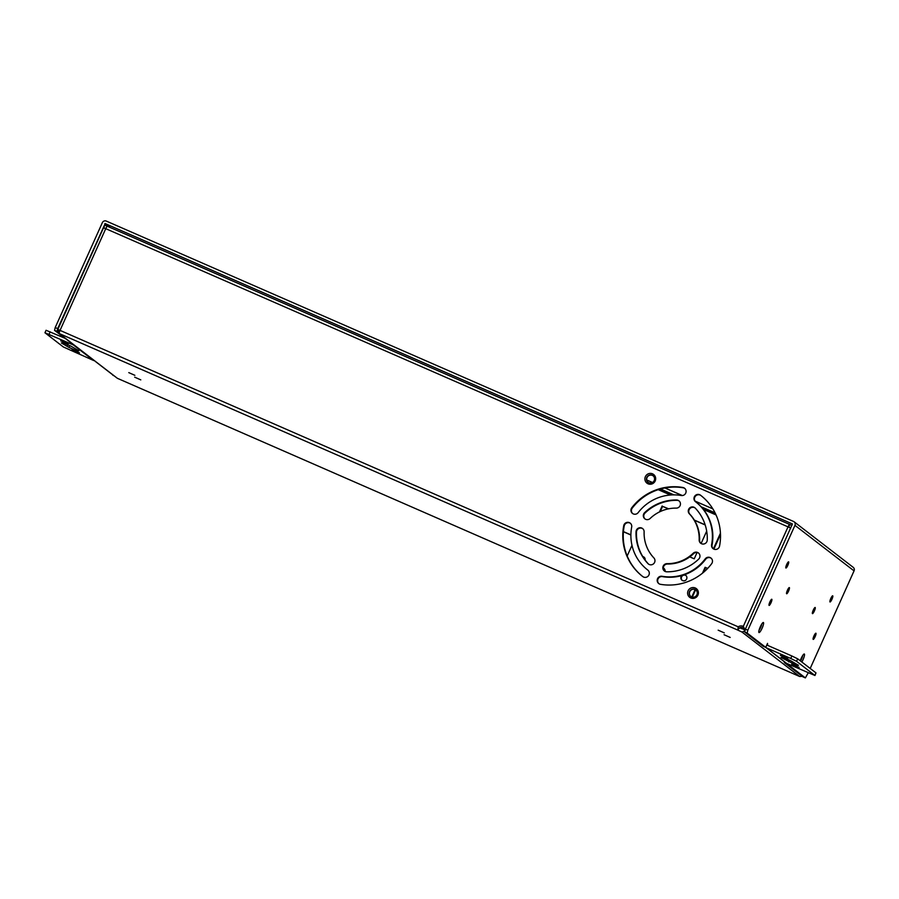 <?xml version="1.0" encoding="UTF-8"?>
<svg xmlns="http://www.w3.org/2000/svg" width="899" height="899" viewBox="0 0 899 899"><rect width="100%" height="100%" fill="white"/><g stroke="black" fill="none" stroke-linecap="round" stroke-linejoin="round"><path stroke-width="1.35" d="M724.257 632.874L718.166 630.177L724.257 632.874M730.168 637.425L724.077 634.728L730.168 637.425M128.782 372.624L134.872 375.321L128.782 372.624M134.693 377.175L140.783 379.872L134.693 377.175M655.191 480.965A5.473 5.349 127.6 0 1 645.887 482.055A5.473 5.349 127.6 0 1 649.763 473.425A5.473 5.349 127.6 0 1 655.191 480.965M654.191 480.594A4.102 4.012 -52.4 0 0 647.325 476.537A4.102 4.012 -52.4 0 0 647.999 482.246A4.102 4.012 -52.4 0 0 654.191 480.594M653.124 475.829A4.102 4.012 -52.4 0 0 647.55 476.717A4.102 4.012 -52.4 0 0 648.112 482.325M743.9 628.367A4.102 4.012 -52.4 0 0 737.832 630.087L738.191 626.817A5.473 5.349 127.6 0 1 743.304 626.367L744.878 629.57A4.102 4.012 -52.4 0 0 737.832 629.491M744.878 629.57L743.215 628.806L743.192 627.963M745.136 629.806L744.439 629.502M740.248 627.862L744.102 629.581L744.889 631.109L741.922 632.019L738.281 630.311A11.316 10.676 -73.7 0 1 737.832 630.087M697.916 595.116A5.473 5.349 127.6 0 1 688.612 596.217A5.473 5.349 127.6 0 1 692.488 587.575A5.473 5.349 127.6 0 1 697.916 595.116M696.916 594.756A4.102 4.012 -52.4 0 0 690.05 590.699A4.102 4.012 -52.4 0 0 690.724 596.397A4.102 4.012 -52.4 0 0 696.916 594.756M695.848 589.98A4.102 4.012 -52.4 0 0 690.275 590.868A4.102 4.012 -52.4 0 0 690.837 596.486M744.102 629.581L745.024 629.985M802.268 676.34L799.661 676.498L741.922 632.019M103.542 227.874L105.745 228.672L60.019 330.427A3.012 0.618 113.6 0 0 59.278 333.551L117.387 378.31L58.682 333.203L57.974 329.483M660.473 584.316A4.102 4.012 127.6 0 1 657.551 578.686A4.102 4.012 127.6 0 1 662.001 576.281A44.725 43.725 -52.4 0 0 705.232 558.875A4.102 4.012 127.6 0 1 710.94 558.032A4.102 4.012 127.6 0 1 711.648 563.707A52.929 51.76 127.6 0 1 660.473 584.316M711.165 558.223A4.102 4.012 -52.4 0 0 705.681 559.223A44.725 43.725 127.6 0 1 662.451 576.63A4.102 4.012 -52.4 0 0 658.967 583.721M707.255 540.052A4.102 4.012 127.6 0 1 700.703 543.243A4.102 4.012 127.6 0 1 699.164 539.939A36.96 36.14 -52.4 0 0 689.409 513.868A4.102 4.012 127.6 0 1 694.871 507.766A4.102 4.012 127.6 0 1 695.332 508.182A45.175 44.163 127.6 0 1 707.255 540.052M695.096 507.957A4.102 4.012 -52.4 0 0 689.859 514.217A36.96 36.14 127.6 0 1 699.613 540.288A4.102 4.012 -52.4 0 0 700.939 543.412M666.732 571.809A4.102 4.012 127.6 0 1 663.08 566.415A4.102 4.012 127.6 0 1 667.024 563.662A36.96 36.14 -52.4 0 0 693.163 553.278A4.102 4.012 127.6 0 1 698.433 552.952A4.102 4.012 127.6 0 1 698.68 559.122A45.175 44.163 127.6 0 1 666.732 571.809M698.647 553.132A4.102 4.012 -52.4 0 0 693.623 553.638A36.96 36.14 127.6 0 1 667.474 564.021A4.102 4.012 -52.4 0 0 664.608 571.157M682.813 487.472A4.102 4.012 127.6 0 1 685.735 493.102A4.102 4.012 127.6 0 1 681.285 495.506A44.804 43.804 -52.4 0 0 638.178 512.621A4.102 4.012 127.6 0 1 632.48 513.43A4.102 4.012 127.6 0 1 631.806 507.733A53.019 51.839 127.6 0 1 682.813 487.472L683.274 487.82A53.019 51.839 -52.4 0 0 632.267 508.081A4.102 4.012 -52.4 0 0 632.716 513.599M684.78 488.415A4.102 4.012 -52.4 0 0 683.274 487.82M623.726 525.701A4.102 4.012 127.6 0 1 630.21 523.139A4.102 4.012 127.6 0 1 631.682 527.072A44.804 43.804 -52.4 0 0 647.718 570.022A44.804 43.804 -52.4 0 0 647.774 570.067L647.774 570.067A4.102 4.012 127.6 0 1 648.449 575.765A4.102 4.012 127.6 0 1 642.774 576.574A53.019 51.839 127.6 0 1 642.706 576.529A53.019 51.839 127.6 0 1 623.726 525.701L624.187 526.05A53.019 51.839 -52.4 0 0 642.852 576.641M630.435 523.319A4.102 4.012 -52.4 0 0 624.187 526.05M719.56 546.086A4.102 4.012 127.6 0 1 713.076 548.648A4.102 4.012 127.6 0 1 711.603 544.704A44.725 43.725 -52.4 0 0 695.601 501.788A44.725 43.725 -52.4 0 0 695.511 501.721L695.511 501.721A4.102 4.012 127.6 0 1 694.826 496.023A4.102 4.012 127.6 0 1 700.512 495.203A52.929 51.76 127.6 0 1 700.613 495.282A52.929 51.76 127.6 0 1 719.56 546.086M695.972 502.069A44.725 43.725 127.6 0 1 696.051 502.136A44.725 43.725 127.6 0 1 712.053 545.064A4.102 4.012 -52.4 0 0 713.312 548.817M700.962 495.551A4.102 4.012 -52.4 0 0 695.298 496.349A4.102 4.012 -52.4 0 0 695.938 502.047M676.554 499.979A4.102 4.012 127.6 0 1 680.206 505.362A4.102 4.012 127.6 0 1 676.262 508.115A36.96 36.14 -52.4 0 0 650.123 518.498A4.102 4.012 127.6 0 1 644.853 518.835A4.102 4.012 127.6 0 1 644.605 512.666A45.175 44.163 127.6 0 1 676.554 499.979L677.003 500.327A45.175 44.163 -52.4 0 0 645.055 513.014A4.102 4.012 -52.4 0 0 645.089 519.004M679.127 500.979A4.102 4.012 -52.4 0 0 677.003 500.327M636.031 531.736A4.102 4.012 127.6 0 1 642.583 528.545A4.102 4.012 127.6 0 1 644.122 531.848A36.96 36.14 -52.4 0 0 653.876 557.919A4.102 4.012 127.6 0 1 648.415 564.01A4.102 4.012 127.6 0 1 647.954 563.606A45.175 44.163 127.6 0 1 636.031 531.736L636.481 532.084A45.175 44.163 -52.4 0 0 648.404 563.954A4.102 4.012 -52.4 0 0 648.64 564.179M642.807 528.724A4.102 4.012 -52.4 0 0 636.481 532.084M684.409 574.776A3.079 3.012 127.6 0 1 686.252 579.63A3.079 3.012 127.6 0 1 681.105 576.585A3.079 3.012 127.6 0 1 681.802 575.596M685.971 575.54A3.079 3.012 -52.4 0 0 682.229 580.394M630.884 535.017L623.412 531.747M623.423 531.601L630.884 534.86M631.986 545.311L627.187 555.975M642.774 556.548A3.079 3.012 127.6 0 1 645.1 560.021M644.212 557.29A3.079 3.012 -52.4 0 0 642.965 556.852M663.305 567.786A4.787 4.686 127.6 0 1 665.249 571.506M720.481 534.456L713.885 549.132M713.39 548.873L720.425 533.208M707.547 568.516L705.108 567.303L707.648 568.415M705.569 567.651L703.434 572.393M695.601 589.823L692.32 597.127M691.769 596.981L695.107 589.564M702.456 573.202L705.108 567.303M706.681 531.118L701.108 543.513M697.062 552.525L694.23 558.818L689.758 556.863M668.362 508.879L662.597 506.351L660.248 511.565M662.597 506.351L668.598 508.823M659.473 511.947L662.136 506.002M705.209 524.971L694.477 520.285M694.343 520.083L705.153 524.802M59.952 330.574L57.851 329.652M738.191 626.817L57.839 329.427L103.497 227.818M743.304 626.367L788.03 526.859L790.749 528.14M117.387 378.31A3.012 0.618 113.6 0 0 117.409 378.322A3.012 0.618 113.6 0 0 117.443 378.333L799.694 676.509A3.012 0.618 -66.4 0 1 799.661 676.498L117.387 378.31M105.801 228.56L103.655 227.627L104.778 225.132L107.419 226.29A3.012 0.618 113.6 0 0 105.745 228.672L788.03 526.859A3.012 0.618 -66.4 0 1 789.727 524.477A3.012 0.618 -66.4 0 1 789.76 524.499L791.963 525.466M107.475 226.312A3.012 0.618 113.6 0 0 107.453 226.29L789.727 524.477L107.475 226.312M790.839 527.949L788.637 526.994L789.76 524.499M715.065 512.846L701.164 506.778M673.924 494.866L660.473 488.989M695.062 501.091L712.84 508.868L695.096 501.136M682.296 495.551L664.945 487.966M652.472 482.505L646.752 480.01M765.678 647.359A3.012 2.944 -52.4 0 0 766.431 647.842L786.546 663.338L814.955 675.509L796.57 661.316L790.749 658.461L791.873 655.978L767.555 645.347L767.521 643.392L765.734 647.381L763.273 646.314L744.698 631.997L745.361 629.154L747.811 630.221L794.952 525.353A3.012 2.944 -52.4 0 0 793.48 521.431L106.296 221.087A3.012 2.944 -52.4 0 0 102.351 222.66L55.221 327.528L57.682 328.607L57.008 331.45L57.806 332.057M74.19 345.149L54.558 330.371L55.221 327.528M112.802 375.22L113.802 375.658M57.682 328.607L105.172 223.581L792.412 523.948L745.361 629.154M95.227 361.342L113.813 375.67M747.811 630.221L747.148 633.065L765.734 647.381M802.886 676.823L805.347 677.891L802.886 676.823L784.299 662.507L784.569 661.922M805.369 677.913L808.235 672.812M805.347 677.891L786.76 663.574L784.299 662.507M762.105 628.221A5.473 1.113 -66.4 0 1 758.835 632.334A5.473 1.113 -66.4 0 1 760.172 627.075A5.473 1.113 -66.4 0 1 763.127 622.524A5.473 1.113 -66.4 0 1 762.105 628.221M759.026 630.289A4.102 0.832 113.6 0 0 760.644 627.513A4.102 0.832 113.6 0 0 761.756 624.052M769.892 601.903A3.371 0.685 -66.4 0 1 771.791 599.251A3.371 0.685 -66.4 0 1 771.072 602.611A3.371 0.685 -66.4 0 1 769.106 605.42A3.371 0.685 -66.4 0 1 769.892 601.903M787.434 590.238A3.371 0.685 -66.4 0 1 789.344 587.586A3.371 0.685 -66.4 0 1 788.625 590.946A3.371 0.685 -66.4 0 1 786.647 593.756A3.371 0.685 -66.4 0 1 787.434 590.238M786.704 564.493A3.371 0.685 -66.4 0 1 788.614 561.841A3.371 0.685 -66.4 0 1 787.895 565.201A3.371 0.685 -66.4 0 1 785.917 568.011A3.371 0.685 -66.4 0 1 786.704 564.493M815.112 636.728A3.371 0.685 -66.4 0 1 813.202 639.391A3.371 0.685 -66.4 0 1 813.921 636.031A3.371 0.685 -66.4 0 1 815.899 633.222A3.371 0.685 -66.4 0 1 815.112 636.728M814.37 610.983A3.371 0.685 -66.4 0 1 812.471 613.646A3.371 0.685 -66.4 0 1 813.19 610.286A3.371 0.685 -66.4 0 1 815.168 607.477A3.371 0.685 -66.4 0 1 814.37 610.983M831.923 599.318A3.371 0.685 -66.4 0 1 830.013 601.97A3.371 0.685 -66.4 0 1 830.732 598.622A3.371 0.685 -66.4 0 1 832.71 595.812A3.371 0.685 -66.4 0 1 831.923 599.318M800.245 660.787A5.473 1.113 -66.4 0 1 804.043 654.034A5.473 1.113 -66.4 0 1 803.021 659.742A5.473 1.113 -66.4 0 1 801.852 662.024M800.526 661.001A4.102 0.832 113.6 0 0 801.571 659.023A4.102 0.832 113.6 0 0 802.672 655.562M68.167 344.137L60.739 340.833L68.167 344.137M79.494 352.858L72.055 349.554L79.494 352.858M64.47 343.946L62.649 342.508L71.313 346.351L78.887 350.812L75.819 349.823L77.64 351.251L68.976 347.407L61.402 342.957L64.47 343.946L64.784 343.249M76.112 349.172L75.819 349.823M67.886 344.609L67.223 346.07M74.201 345.16A3.012 2.944 127.6 0 1 73.347 344.935L44.95 332.765L63.335 346.958L93.462 360.432A3.012 2.944 -52.4 0 0 94.328 360.656M44.95 332.765L46.074 330.27L64.638 338.136M780.411 655.416L787.839 658.709L780.411 655.416M791.727 664.136L799.155 667.429L791.727 664.136M790.929 660.855L798.492 665.316L795.435 664.327L797.244 665.754L781.017 657.461L784.074 658.439L782.254 657.012L790.929 660.855M795.716 663.676L795.435 664.327M787.49 659.102L786.839 660.563M784.389 657.753L784.074 658.439M791.873 655.978L797.694 658.821L815.989 672.913L814.955 675.509M766.431 647.842L790.749 658.461M786.546 663.338A3.012 2.944 127.6 0 1 785.951 662.979L765.824 647.482M794.087 521.78L853.185 567.314A3.012 2.944 127.6 0 1 854.05 570.876L810.201 668.451M682.363 495.54L664.99 487.955M652.505 482.493L646.752 479.976M738.281 630.311L59.278 333.551M658.641 489.539L671.047 494.967M703.074 508.958L715.874 514.554M716.042 514.947L703.467 509.441M670.429 495.001L658.225 489.674M54.558 330.371L57.008 331.45M744.698 631.997L747.148 633.065M69.819 345.531L68.976 347.407M50.153 331.81L49.04 334.304M73.347 344.935L93.462 360.432M109.049 226.986L104.812 223.727M789.423 660.035L788.58 661.911M814.865 675.407L815.989 672.913M796.57 661.316L797.694 658.821M767.42 644.988L768.319 645.684M854.05 570.876L794.952 525.353M105.172 223.581L110.296 227.537M741.282 628.648L741.731 627.637M58.323 329.641L60.435 330.742"/></g></svg>
